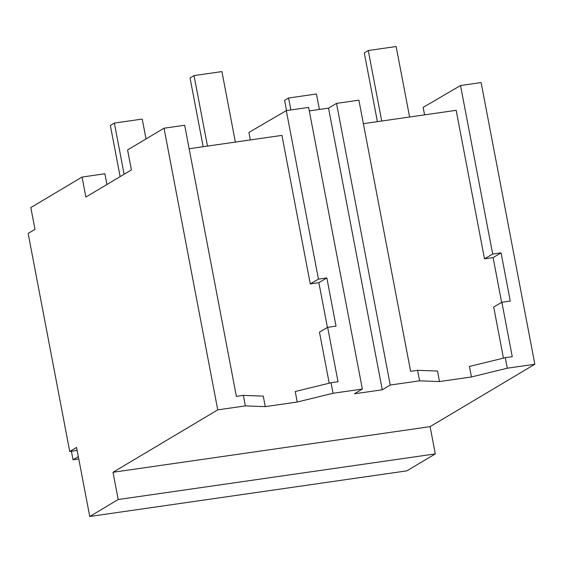 <?xml version="1.0" encoding="UTF-8"?>
<svg xmlns="http://www.w3.org/2000/svg" width="563" height="563" viewBox="0 0 563 563"><rect width="100%" height="100%" fill="white"/><g stroke="black" fill="none" stroke-linecap="round" stroke-linejoin="round"><path stroke-width="0.84" d="M217.747 409.864L164.023 128.209L127.59 149.92L131.404 169.906L85.865 197.036L82.05 177.049L30.824 207.571L34.983 229.38L28.15 233.448L69.749 451.505L76.575 447.43L89.749 516.482L118.209 499.529L113.008 472.273L217.747 409.864L245.362 405.895L243.357 395.381L263.266 396.113L265.272 406.627L297.222 402.031L333.064 393.27L362.361 389.054L308.63 107.399L286.307 110.615L318.454 279.128L326.843 277.918L318.869 282.668L327.413 327.469M164.023 128.209L184.664 125.239L236.383 396.38L243.357 395.381M245.362 405.895L265.272 406.627M113.008 472.273L430.111 426.641L534.85 364.233L507.298 368.202L471.449 376.964L439.499 381.559L419.59 380.82L390.236 385.043L382.27 389.793L354.394 393.804L362.361 389.054M189.147 148.738L281.936 135.38L310.269 283.907L318.869 282.668M297.222 402.031L295.216 391.517L331.058 382.756L338.032 381.756L327.652 327.335L319.467 332.114L329.214 383.206M363.374 123.663L456.171 110.313L484.504 258.832L493.104 257.601L501.647 302.394M118.209 499.529L435.312 453.898L406.852 470.851L89.749 516.482M430.111 426.641L435.312 453.898M82.05 177.049L104.887 173.763L106.928 184.488M69.749 451.505L77.152 450.435M333.064 393.27L331.058 382.756M327.652 327.335L336.034 326.125L326.843 277.918M309.298 110.904L328.539 108.138L336.512 103.388L358.891 100.172L410.617 371.313L417.584 370.306L437.493 371.045L439.499 381.559M382.27 389.793L328.539 108.138M318.454 279.128L310.269 283.907M286.307 110.615L248.902 132.46L250.331 139.934M534.85 364.233L481.119 82.578L460.541 85.541L423.137 107.385L424.558 114.859M460.541 85.541L492.681 254.054L501.07 252.85L493.104 257.601M507.298 368.202L505.293 357.688L512.26 356.682L501.879 302.261L510.268 301.057L501.07 252.85M492.681 254.054L484.504 258.832M471.449 376.964L469.443 366.443L505.293 357.688M501.879 302.261L493.702 307.039L503.449 358.138M390.236 385.043L336.512 103.388M419.59 380.82L417.584 370.306M207.487 146.099L194.038 75.597L190.055 77.975L203.173 146.718M194.038 75.597L221.921 71.585L235.362 142.087M381.721 121.024L368.272 50.529L364.289 52.901L377.4 121.643M368.272 50.529L396.148 46.518L409.597 117.013M124.113 174.248L114.352 123.079L110.362 125.45L120.123 176.627M114.352 123.079L142.228 119.067L146.014 138.941M290.86 109.961L288.58 98.011L284.596 100.383L286.539 110.58M288.58 98.011L316.455 93.993L319.404 109.454M78.771 458.951L73.042 459.774L78.327 456.621M73.042 459.774L71.417 451.266"/></g></svg>
